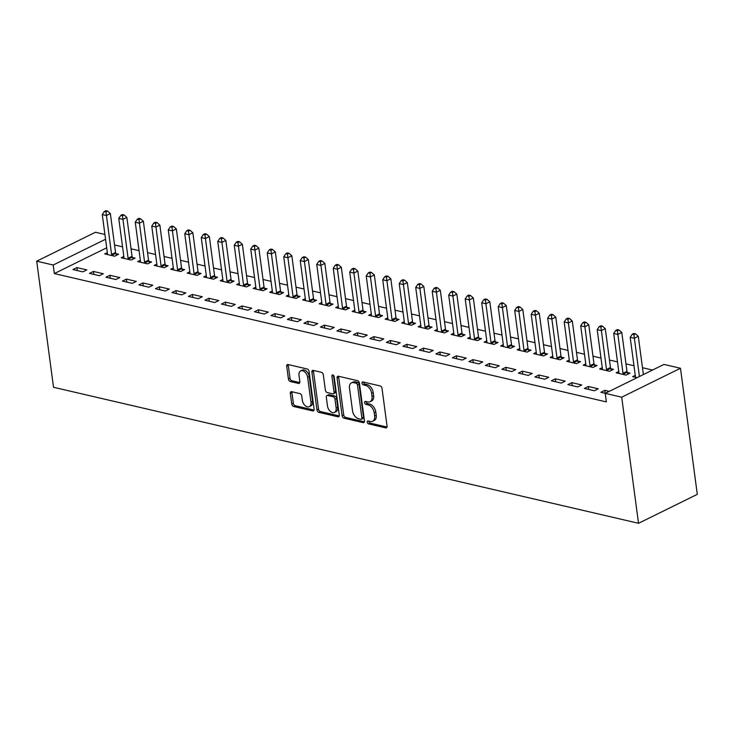 <?xml version="1.0" encoding="UTF-8"?>
<svg xmlns="http://www.w3.org/2000/svg" width="734" height="734" viewBox="0 0 734 734"><rect width="100%" height="100%" fill="white"/><g stroke="black" fill="none" stroke-linecap="round" stroke-linejoin="round"><path stroke-width="1.1" d="M367.183 422.16A1.587 1.018 -116.2 0 0 368.514 423.885L385.717 427.885A2.266 1.45 -116.2 0 0 386.442 427.821A2.266 1.45 -116.2 0 0 387.057 426.17L382.019 388.405A2.266 1.45 -116.2 0 0 380.12 385.937L362.917 381.937A1.587 1.018 -116.2 0 0 362.412 381.983A1.587 1.018 -116.2 0 0 361.981 383.139A1.587 1.018 -116.2 0 0 363.302 384.873L365.532 385.387A7.248 4.652 -116.2 0 1 371.606 393.305L372.028 396.452A7.248 4.652 -116.2 0 1 370.046 401.746A7.248 4.652 -116.2 0 1 367.743 401.957L365.514 401.443A1.587 1.018 -116.2 0 0 365.009 401.489A1.587 1.018 -116.2 0 0 364.578 402.645A1.587 1.018 -116.2 0 0 365.908 404.379L368.138 404.893A7.248 4.652 -116.2 0 1 374.212 412.811L374.634 415.958A7.248 4.652 -116.2 0 1 372.652 421.261A7.248 4.652 -116.2 0 1 370.349 421.472L368.119 420.949A1.587 1.018 -116.2 0 0 367.615 420.995A1.587 1.018 -116.2 0 0 367.183 422.16M368.752 421.096A1.587 1.018 -116.2 0 0 368.771 421.371A1.587 1.018 -116.2 0 0 370.101 423.105L387.02 427.041M363.55 382.084A1.587 1.018 -116.2 0 0 363.569 382.359A1.587 1.018 -116.2 0 0 364.899 384.084L367.119 384.607L365.532 385.387M366.156 401.59A1.587 1.018 -116.2 0 0 366.165 401.865A1.587 1.018 -116.2 0 0 367.495 403.599L369.725 404.113L368.138 404.893M291.682 391.699A2.266 1.45 -116.2 0 0 290.967 391.763A2.266 1.45 -116.2 0 0 290.343 393.415L291.756 404.012A2.266 1.45 -116.2 0 0 293.655 406.489L312.767 410.93A2.266 1.45 -116.2 0 0 313.491 410.866A2.266 1.45 -116.2 0 0 314.106 409.205L309.069 371.45A2.266 1.45 -116.2 0 0 307.17 368.973L288.058 364.532A2.266 1.45 -116.2 0 0 287.343 364.596A2.266 1.45 -116.2 0 0 286.719 366.248L288.425 379.047A2.266 1.45 -116.2 0 0 290.325 381.524L298.509 383.423A2.266 1.45 -116.2 0 0 299.224 383.359A2.266 1.45 -116.2 0 0 299.848 381.698L298.995 375.358A6.055 3.89 -116.2 0 1 300.656 370.927A6.055 3.89 -116.2 0 1 307.665 377.368L310.977 402.232A6.055 3.89 -116.2 0 1 309.326 406.654A6.055 3.89 -116.2 0 1 302.316 400.213L301.766 396.076A2.266 1.45 -116.2 0 0 299.867 393.598L291.682 391.699M54.334 273.571L606.348 401.902L605.211 393.36L663.976 364.422L680.473 368.257L697.3 494.349L638.525 523.287L53.527 387.286L36.7 261.185L53.197 265.02L54.334 273.571L106.696 247.798M605.211 393.36L621.707 397.195L638.525 523.287M342.117 415.719A2.266 1.45 -116.2 0 0 344.017 418.197L363.128 422.637A2.266 1.45 -116.2 0 0 363.853 422.573A2.266 1.45 -116.2 0 0 364.468 420.912L359.431 383.157A2.266 1.45 -116.2 0 0 357.531 380.68L338.42 376.239A2.266 1.45 -116.2 0 0 337.704 376.303A2.266 1.45 -116.2 0 0 337.08 377.964L342.117 415.719L343.705 414.939A2.266 1.45 -116.2 0 0 345.604 417.417L364.431 421.784M337.943 416.784L318.84 412.343A2.266 1.45 -116.2 0 1 316.941 409.866L311.904 372.11A2.266 1.45 -116.2 0 1 312.519 370.45A2.266 1.45 -116.2 0 1 313.244 370.386L321.419 372.285A2.266 1.45 -116.2 0 1 323.318 374.762L325.364 390.075A2.266 1.45 -116.2 0 0 327.263 392.552L332.685 393.809A2.266 1.45 -116.2 0 0 333.41 393.745A2.266 1.45 -116.2 0 0 334.025 392.084L331.896 376.147A1.587 1.018 -116.2 0 1 332.328 374.982A1.587 1.018 -116.2 0 1 334.163 376.67L339.282 415.059A2.266 1.45 -116.2 0 1 338.668 416.719A2.266 1.45 -116.2 0 1 337.943 416.784L339.163 416.187M93.42 271.433L89.447 273.387L99.347 275.69L103.32 273.736L93.42 271.433L93.814 274.406M123.835 256.46L121.211 257.744L131.111 260.047L135.084 258.093L132.414 257.469M126.413 279.103L122.44 281.058L132.34 283.361L136.313 281.406L126.413 279.103L126.808 282.076M156.837 264.13L154.213 265.414L164.104 267.717L168.077 265.763L165.407 265.148M159.406 286.774L155.434 288.728L165.333 291.031L169.306 289.077L159.406 286.774L159.801 289.747M189.831 271.8L187.207 273.085L197.107 275.388L201.07 273.433L198.4 272.819M192.4 294.444L188.427 296.398L198.327 298.701L202.3 296.747L192.4 294.444L192.794 297.417M222.824 279.471L220.2 280.764L230.1 283.058L234.073 281.104L231.403 280.489M225.393 302.114L221.429 304.069L231.329 306.372L235.293 304.417L225.393 302.114L225.797 305.087M255.817 287.141L253.193 288.434L263.093 290.728L267.066 288.774L264.396 288.159M258.396 309.785L254.423 311.739L264.323 314.042L268.295 312.088L258.396 309.785L258.79 312.757M288.811 294.811L286.187 296.105L296.086 298.399L300.059 296.444L297.389 295.83M291.389 317.455L287.416 319.409L297.316 321.712L301.289 319.758L291.389 317.455L291.783 320.428M321.813 302.481L319.189 303.775L329.08 306.069L333.053 304.115L330.383 303.5M324.382 325.125L320.409 327.08L330.309 329.382L334.282 327.428L324.382 325.125L324.777 328.098M354.806 310.152L352.182 311.445L362.082 313.748L366.046 311.785L363.376 311.17M357.375 332.796L353.403 334.75L363.302 337.053L367.275 335.099L357.375 332.796L357.77 335.768M387.8 317.822L385.176 319.116L395.076 321.419L399.048 319.455L396.378 318.84M390.369 340.466L386.405 342.42L396.305 344.723L400.269 342.769L390.369 340.466L390.772 343.439M420.793 325.492L418.169 326.786L428.069 329.089L432.042 327.135L429.372 326.511M423.371 348.136L419.398 350.09L429.298 352.393L433.271 350.439L423.371 348.136L423.766 351.109M453.786 333.163L451.162 334.456L461.062 336.759L465.035 334.805L462.365 334.181M456.364 355.807L452.392 357.77L462.292 360.064L466.264 358.109L456.364 355.807L456.759 358.779M486.789 340.833L484.165 342.127L494.055 344.429L498.028 342.475L495.358 341.851M489.358 363.486L485.385 365.44L495.285 367.734L499.258 365.78L489.358 363.486L489.752 366.45M519.782 348.503L517.158 349.797L527.058 352.1L531.021 350.146L528.352 349.522M522.351 371.156L518.378 373.111L528.278 375.404L532.251 373.45L522.351 371.156L522.746 374.12M552.775 356.173L550.151 357.467L560.051 359.77L564.024 357.816L561.354 357.192M555.344 378.827L551.381 380.781L561.281 383.075L565.244 381.12L555.344 378.827L555.748 381.79M585.769 363.844L583.145 365.137L593.044 367.44L597.017 365.486L594.347 364.862M588.347 386.497L584.374 388.451L594.274 390.754L598.247 388.791L588.347 386.497L588.741 389.46M618.762 371.514L616.138 372.808L626.038 375.111L630.011 373.156L627.341 372.533M652.554 370.046L642.47 367.706M633.983 365.734L625.974 363.871M617.487 361.899L609.477 360.036M600.981 358.064L592.98 356.201M584.484 354.228L576.484 352.366M567.988 350.393L559.987 348.531M551.491 346.558L543.49 344.696M534.994 342.714L526.994 340.86M518.498 338.879L510.488 337.025M502.001 335.043L493.991 333.19M485.504 331.208L477.495 329.355M469.008 327.373L460.998 325.52M452.511 323.538L444.501 321.685M436.005 319.703L428.005 317.85M419.509 315.868L411.508 314.005M403.012 312.033L395.011 310.17M386.515 308.197L378.515 306.335M370.019 304.362L362.018 302.5M353.522 300.527L345.512 298.665M337.025 296.692L329.016 294.829M320.529 292.857L312.519 290.994M304.032 289.022L296.022 287.159M287.535 285.187L279.526 283.324M271.029 281.351L263.029 279.489M254.533 277.516L246.532 275.654M238.036 273.681L230.036 271.819M221.54 269.846L213.539 267.983M205.043 266.011L197.042 264.148M188.546 262.176L180.536 260.313M172.05 258.34L164.04 256.478M155.553 254.505L147.543 252.643M139.056 250.67L131.047 248.808M122.56 246.835L114.55 244.972M637.066 377.671L632.635 376.643L635.268 375.349M605.293 393.314L600.871 392.286L604.844 390.332L605.238 393.296M609.266 391.36L604.844 390.332M602.265 367.679L599.641 368.973L609.541 371.276L613.514 369.321L610.844 368.697M571.85 382.662L567.877 384.616L577.777 386.919L581.741 384.955L571.85 382.662L572.245 385.625M569.272 360.009L566.648 361.302L576.548 363.605L580.521 361.651L577.851 361.027M538.848 374.991L534.884 376.946L544.775 379.239L548.748 377.285L538.848 374.991L539.251 377.955M536.279 352.338L533.655 353.632L543.555 355.935L547.527 353.981L544.857 353.357M505.854 367.321L501.882 369.275L511.781 371.569L515.754 369.615L505.854 367.321L506.249 370.285M503.285 344.668L500.661 345.962L510.561 348.265L514.525 346.31L511.855 345.686M472.861 359.642L468.888 361.605L478.788 363.899L482.761 361.945L472.861 359.642L473.256 362.614M470.292 336.998L467.659 338.291L477.559 340.594L481.532 338.64L478.862 338.016M439.868 351.971L435.895 353.935L445.795 356.229L449.768 354.274L439.868 351.971L440.262 354.944M437.29 329.327L434.666 330.621L444.565 332.924L448.538 330.97L445.868 330.346M406.875 344.301L402.902 346.255L412.802 348.558L416.765 346.604L406.875 344.301L407.269 347.274M404.296 321.657L401.672 322.951L411.572 325.254L415.545 323.299L412.875 322.676M373.872 336.631L369.908 338.585L379.799 340.888L383.772 338.934L373.872 336.631L374.276 339.603M371.303 313.987L368.679 315.281L378.579 317.583L382.552 315.62L379.873 315.005M340.879 328.96L336.906 330.915L346.806 333.218L350.779 331.263L340.879 328.96L341.273 331.933M338.31 306.317L335.686 307.61L345.586 309.904L349.549 307.95L346.879 307.335M307.885 321.29L303.913 323.244L313.813 325.547L317.785 323.593L307.885 321.29L308.28 324.263M305.316 298.646L302.683 299.94L312.583 302.234L316.556 300.279L313.886 299.665M274.892 313.62L270.919 315.574L280.819 317.877L284.792 315.923L274.892 313.62L275.287 316.593M272.314 290.976L269.69 292.27L279.59 294.563L283.563 292.609L280.893 291.994M241.899 305.95L237.926 307.904L247.826 310.207L251.79 308.252L241.899 305.95L242.293 308.922M239.321 283.306L236.697 284.599L246.596 286.893L250.569 284.939L247.899 284.324M208.896 298.279L204.933 300.234L214.823 302.536L218.796 300.582L208.896 298.279L209.3 301.252M206.327 275.635L203.703 276.929L213.603 279.223L217.576 277.268L214.897 276.654M175.903 290.609L171.93 292.563L181.83 294.866L185.803 292.912L175.903 290.609L176.298 293.582M173.334 267.965L170.71 269.25L180.61 271.552L184.573 269.598L181.904 268.983M142.91 282.939L138.937 284.893L148.837 287.196L152.81 285.242L142.91 282.939L143.304 285.911M140.341 260.295L137.708 261.579L147.607 263.882L151.58 261.928L148.91 261.304M109.916 275.268L105.944 277.223L115.844 279.526L119.816 277.571L109.916 275.268L110.311 278.241M107.338 252.624L104.714 253.909L114.614 256.212L118.587 254.258L115.917 253.634M76.923 267.598L72.95 269.552L82.85 271.855L86.814 269.901L76.923 267.598L77.318 270.571M105.558 239.247L53.197 265.02M36.7 261.185L95.475 232.256L104.916 234.449M621.707 397.195L680.473 368.257M372.652 421.261L374.239 420.481A7.248 4.652 -116.2 0 0 376.221 415.178L374.634 415.958M369.725 404.113A7.248 4.652 -116.2 0 1 375.799 412.031L376.221 415.178M370.046 401.746L371.643 400.966A7.248 4.652 -116.2 0 0 373.615 395.672L372.028 396.452M367.119 384.607A7.248 4.652 -116.2 0 1 373.202 392.525L373.615 395.672M338.713 376.303A2.266 1.45 -116.2 0 0 338.668 377.175L343.705 414.939M360.954 419.288A1.587 1.018 -116.2 0 0 361.458 419.242A1.587 1.018 -116.2 0 0 361.89 418.077L357.467 384.937A1.587 1.018 -116.2 0 0 356.137 383.203L353.788 382.662A7.248 4.652 -116.2 0 0 351.485 382.864A7.248 4.652 -116.2 0 0 349.503 388.167L352.531 410.82A7.248 4.652 -116.2 0 0 358.605 418.738L360.954 419.288M361.458 419.242L363.046 418.453A1.587 1.018 -116.2 0 0 363.477 417.297L361.89 418.077M351.485 382.864L353.072 382.084A7.248 4.652 -116.2 0 1 355.384 381.873L357.733 382.423A1.587 1.018 -116.2 0 1 359.054 384.157L363.477 417.297M339.246 415.93L320.428 411.554L318.84 412.343M313.528 370.45A2.266 1.45 -116.2 0 0 313.491 371.321L318.528 409.086A2.266 1.45 -116.2 0 0 320.428 411.554M333.41 393.745L334.998 392.965A2.266 1.45 -116.2 0 0 335.612 391.305L333.484 375.358L331.896 376.147M327.483 405.966A6.055 3.89 -116.2 0 0 334.493 412.407A6.055 3.89 -116.2 0 0 336.144 407.976L334.979 399.223A2.266 1.45 -116.2 0 0 333.08 396.745L327.648 395.488A2.266 1.45 -116.2 0 0 326.933 395.553A2.266 1.45 -116.2 0 0 326.309 397.204L327.483 405.966M334.493 412.407L336.08 411.627A6.055 3.89 -116.2 0 0 337.732 407.196L336.144 407.976M326.933 395.553L328.52 394.773A2.266 1.45 -116.2 0 1 329.245 394.699L334.667 395.965A2.266 1.45 -116.2 0 1 336.567 398.443L337.732 407.196M309.326 406.654L310.913 405.874A6.055 3.89 -116.2 0 0 312.565 401.443L310.977 402.232M300.656 370.927L302.243 370.147A6.055 3.89 -116.2 0 1 309.253 376.588L312.565 401.443M288.352 364.596A2.266 1.45 -116.2 0 0 288.306 365.468L290.013 378.267A2.266 1.45 -116.2 0 0 291.912 380.744L299.802 382.579M291.976 391.763A2.266 1.45 -116.2 0 0 291.93 392.635L293.343 403.232A2.266 1.45 -116.2 0 0 295.242 405.7L314.069 410.077M643.388 374.56L638.286 336.31L634.314 338.264L630.185 337.31L635.378 376.203A2.312 1.477 63.8 0 1 635.369 376.973L635.314 377.267M639.415 376.514L633.892 334.612L635.488 333.832L633.837 333.447L632.249 334.227L633.892 334.612M630.185 337.31L632.249 334.227M635.488 333.832L638.286 336.31M628.01 374.138L627.203 372.193A2.312 1.477 63.8 0 1 626.974 371.376L621.79 332.474L617.817 334.429L613.688 333.475L618.881 372.367A2.312 1.477 63.8 0 1 618.863 373.138L618.808 373.432M623.368 374.487L623.23 374.156A2.312 1.477 63.8 0 1 623.001 373.331L617.395 330.777L618.982 329.997L617.34 329.612L615.753 330.392L617.395 330.777M613.688 333.475L615.753 330.392M618.982 329.997L621.79 332.474M611.505 370.303L610.706 368.358A2.312 1.477 63.8 0 1 610.477 367.532L605.284 328.639L601.32 330.594L597.192 329.639L602.385 368.532A2.312 1.477 63.8 0 1 602.366 369.303L602.311 369.597M606.871 370.652L606.734 370.321A2.312 1.477 63.8 0 1 606.504 369.496L600.898 326.942L602.486 326.162L600.843 325.777L599.247 326.557L600.898 326.942M597.192 329.639L599.247 326.557M602.486 326.162L605.284 328.639M595.008 366.468L594.21 364.523A2.312 1.477 63.8 0 1 593.98 363.697L588.787 324.804L584.824 326.758L580.695 325.804L585.888 364.697A2.312 1.477 63.8 0 1 585.87 365.468L585.815 365.761M590.375 366.817L590.237 366.486A2.312 1.477 63.8 0 1 590.008 365.66L584.402 323.107L585.989 322.327L584.337 321.942L582.75 322.721L584.402 323.107M580.695 325.804L582.75 322.721M585.989 322.327L588.787 324.804M578.511 362.633L577.713 360.688A2.312 1.477 63.8 0 1 577.484 359.862L572.291 320.969L568.318 322.923L564.198 321.969L569.391 360.862A2.312 1.477 63.8 0 1 569.373 361.633L569.318 361.926M573.878 362.981L573.74 362.651A2.312 1.477 63.8 0 1 573.511 361.825L567.905 319.272L569.492 318.492L567.841 318.106L566.253 318.886L567.905 319.272M564.198 321.969L566.253 318.886M569.492 318.492L572.291 320.969M562.015 358.798L561.207 356.852A2.312 1.477 63.8 0 1 560.987 356.027L555.794 317.134L551.821 319.088L547.702 318.134L552.885 357.027A2.312 1.477 63.8 0 1 552.876 357.797L552.821 358.091M557.381 359.146L557.244 358.807A2.312 1.477 63.8 0 1 557.014 357.99L551.408 315.437L552.996 314.657L551.344 314.271L549.757 315.051L551.408 315.437M547.702 318.134L549.757 315.051M552.996 314.657L555.794 317.134M545.518 354.962L544.711 353.017A2.312 1.477 63.8 0 1 544.49 352.192L539.297 313.299L535.325 315.253L531.205 314.299L536.389 353.192A2.312 1.477 63.8 0 1 536.38 353.962L536.325 354.256M540.885 355.311L540.747 354.972A2.312 1.477 63.8 0 1 540.518 354.146L534.912 311.601L536.499 310.821L534.847 310.436L533.26 311.216L534.912 311.601M531.205 314.299L533.26 311.216M536.499 310.821L539.297 313.299M529.021 351.127L528.214 349.182A2.312 1.477 63.8 0 1 527.994 348.356L522.801 309.464L518.828 311.418L514.708 310.464L519.892 349.356A2.312 1.477 63.8 0 1 519.883 350.127L519.828 350.421M524.388 351.476L524.241 351.136A2.312 1.477 63.8 0 1 524.021 350.311L518.415 307.766L520.002 306.986L518.351 306.601L516.764 307.381L518.415 307.766M514.708 310.464L516.764 307.381M520.002 306.986L522.801 309.464M512.525 347.292L511.717 345.347A2.312 1.477 63.8 0 1 511.497 344.521L506.304 305.628L502.331 307.583L498.212 306.628L503.396 345.521A2.312 1.477 63.8 0 1 503.386 346.292L503.331 346.586M507.882 347.641L507.744 347.301A2.312 1.477 63.8 0 1 507.524 346.476L501.918 303.931L503.506 303.151L501.854 302.766L500.267 303.546L501.918 303.931M498.212 306.628L500.267 303.546M503.506 303.151L506.304 305.628M496.028 343.457L495.221 341.512A2.312 1.477 63.8 0 1 494.991 340.686L489.807 301.793L485.835 303.748L481.706 302.793L486.899 341.686A2.312 1.477 63.8 0 1 486.89 342.457L486.835 342.75M491.385 343.806L491.248 343.466A2.312 1.477 63.8 0 1 491.028 342.64L485.422 300.096L487.009 299.316L485.358 298.931L483.77 299.711L485.422 300.096M481.706 302.793L483.77 299.711M487.009 299.316L489.807 301.793M479.531 339.622L478.724 337.677A2.312 1.477 63.8 0 1 478.495 336.851L473.311 297.958L469.338 299.912L465.209 298.958L470.402 337.851A2.312 1.477 63.8 0 1 470.393 338.622L470.338 338.915M474.889 339.97L474.751 339.631A2.312 1.477 63.8 0 1 474.531 338.805L468.916 296.261L470.512 295.481L468.861 295.096L467.274 295.875L468.916 296.261M465.209 298.958L467.274 295.875M470.512 295.481L473.311 297.958M463.035 335.787L462.227 333.842A2.312 1.477 63.8 0 1 461.998 333.016L456.814 294.123L452.841 296.077L448.713 295.114L453.906 334.016A2.312 1.477 63.8 0 1 453.887 334.787L453.832 335.08M458.392 336.135L458.255 335.796A2.312 1.477 63.8 0 1 458.025 334.97L452.419 292.426L454.007 291.646L452.364 291.26L450.777 292.04L452.419 292.426M448.713 295.114L450.777 292.04M454.007 291.646L456.814 294.123M446.529 331.952L445.731 330.006A2.312 1.477 63.8 0 1 445.501 329.181L440.308 290.288L436.345 292.242L432.216 291.279L437.409 330.181A2.312 1.477 63.8 0 1 437.391 330.951L437.336 331.236M441.896 332.3L441.758 331.961A2.312 1.477 63.8 0 1 441.529 331.135L435.923 288.59L437.51 287.811L435.868 287.425L434.271 288.205L435.923 288.59M432.216 291.279L434.271 288.205M437.51 287.811L440.308 290.288M430.032 328.116L429.234 326.171A2.312 1.477 63.8 0 1 429.005 325.346L423.812 286.453L419.848 288.407L415.719 287.444L420.912 326.346A2.312 1.477 63.8 0 1 420.894 327.116L420.839 327.401M425.399 328.465L425.261 328.126A2.312 1.477 63.8 0 1 425.032 327.3L419.426 284.755L421.013 283.975L419.362 283.59L417.774 284.37L419.426 284.755M415.719 287.444L417.774 284.37M421.013 283.975L423.812 286.453M413.536 324.281L412.737 322.336A2.312 1.477 63.8 0 1 412.508 321.51L407.315 282.618L403.342 284.572L399.223 283.608L404.416 322.51A2.312 1.477 63.8 0 1 404.397 323.281L404.342 323.566M408.902 324.63L408.765 324.29A2.312 1.477 63.8 0 1 408.535 323.465L402.929 280.92L404.517 280.14L402.865 279.755L401.278 280.535L402.929 280.92M399.223 283.608L401.278 280.535M404.517 280.14L407.315 282.618M397.039 320.446L396.232 318.501A2.312 1.477 63.8 0 1 396.011 317.675L390.818 278.782L386.846 280.737L382.726 279.773L387.91 318.675A2.312 1.477 63.8 0 1 387.901 319.446L387.846 319.73M392.406 320.795L392.268 320.455A2.312 1.477 63.8 0 1 392.039 319.629L386.433 277.085L388.02 276.305L386.368 275.92L384.781 276.7L386.433 277.085M382.726 279.773L384.781 276.7M388.02 276.305L390.818 278.782M380.542 316.611L379.735 314.666A2.312 1.477 63.8 0 1 379.515 313.84L374.322 274.947L370.349 276.901L366.229 275.938L371.413 314.84A2.312 1.477 63.8 0 1 371.404 315.611L371.349 315.895M375.909 316.96L375.771 316.62A2.312 1.477 63.8 0 1 375.542 315.794L369.936 273.25L371.523 272.47L369.872 272.085L368.284 272.864L369.936 273.25M366.229 275.938L368.284 272.864M371.523 272.47L374.322 274.947M364.046 312.776L363.238 310.831A2.312 1.477 63.8 0 1 363.018 310.005L357.825 271.112L353.852 273.066L349.733 272.103L354.917 311.005A2.312 1.477 63.8 0 1 354.907 311.776L354.852 312.06M359.412 313.124L359.265 312.785A2.312 1.477 63.8 0 1 359.045 311.959L353.439 269.415L355.027 268.635L353.375 268.249L351.788 269.029L353.439 269.415M349.733 272.103L351.788 269.029M355.027 268.635L357.825 271.112M347.549 308.941L346.742 306.995A2.312 1.477 63.8 0 1 346.521 306.17L341.328 267.277L337.356 269.231L333.236 268.268L338.42 307.17A2.312 1.477 63.8 0 1 338.411 307.941L338.356 308.225M342.906 309.289L342.769 308.95A2.312 1.477 63.8 0 1 342.549 308.124L336.943 265.58L338.53 264.8L336.878 264.414L335.291 265.194L336.943 265.58M333.236 268.268L335.291 265.194M338.53 264.8L341.328 267.277M331.052 305.105L330.245 303.16A2.312 1.477 63.8 0 1 330.016 302.335L324.832 263.442L320.859 265.396L316.73 264.433L321.923 303.335A2.312 1.477 63.8 0 1 321.914 304.105L321.859 304.39M326.41 305.454L326.272 305.115A2.312 1.477 63.8 0 1 326.052 304.289L320.446 261.744L322.033 260.955L320.382 260.579L318.795 261.359L320.446 261.744M316.73 264.433L318.795 261.359M322.033 260.955L324.832 263.442M314.556 301.27L313.748 299.325A2.312 1.477 63.8 0 1 313.519 298.499L308.335 259.607L304.362 261.561L300.234 260.598L305.427 299.5A2.312 1.477 63.8 0 1 305.417 300.27L305.362 300.555M309.913 301.619L309.776 301.279A2.312 1.477 63.8 0 1 309.555 300.454L303.94 257.909L305.537 257.12L303.885 256.744L302.298 257.524L303.94 257.909M300.234 260.598L302.298 257.524M305.537 257.12L308.335 259.607M298.059 297.435L297.252 295.49A2.312 1.477 63.8 0 1 297.022 294.664L291.838 255.771L287.866 257.726L283.737 256.762L288.93 295.664A2.312 1.477 63.8 0 1 288.912 296.435L288.857 296.719M293.416 297.784L293.279 297.444A2.312 1.477 63.8 0 1 293.049 296.619L287.444 254.074L289.031 253.285L287.389 252.909L285.801 253.689L287.444 254.074M283.737 256.762L285.801 253.689M289.031 253.285L291.838 255.771M281.553 293.6L280.755 291.655A2.312 1.477 63.8 0 1 280.526 290.829L275.333 251.936L271.369 253.891L267.24 252.927L272.433 291.829A2.312 1.477 63.8 0 1 272.415 292.6L272.36 292.884M276.92 293.949L276.782 293.609A2.312 1.477 63.8 0 1 276.553 292.783L270.947 250.239L272.534 249.45L270.892 249.074L269.295 249.854L270.947 250.239M267.24 252.927L269.295 249.854M272.534 249.45L275.333 251.936M265.057 289.765L264.258 287.82A2.312 1.477 63.8 0 1 264.029 286.994L258.836 248.101L254.872 250.055L250.744 249.092L255.937 287.994A2.312 1.477 63.8 0 1 255.918 288.765L255.863 289.049M260.423 290.113L260.286 289.774A2.312 1.477 63.8 0 1 260.056 288.948L254.45 246.404L256.038 245.615L254.386 245.239L252.799 246.018L254.45 246.404M250.744 249.092L252.799 246.018M256.038 245.615L258.836 248.101M248.56 285.93L247.762 283.985A2.312 1.477 63.8 0 1 247.532 283.159L242.339 244.266L238.367 246.22L234.247 245.257L239.44 284.159A2.312 1.477 63.8 0 1 239.422 284.93L239.367 285.214M243.927 286.278L243.789 285.939A2.312 1.477 63.8 0 1 243.56 285.113L237.954 242.569L239.541 241.78L237.889 241.403L236.302 242.183L237.954 242.569M234.247 245.257L236.302 242.183M239.541 241.78L242.339 244.266M232.063 282.095L231.256 280.149A2.312 1.477 63.8 0 1 231.036 279.324L225.843 240.431L221.87 242.385L217.75 241.422L222.934 280.324A2.312 1.477 63.8 0 1 222.925 281.085L222.87 281.379M227.43 282.443L227.292 282.104A2.312 1.477 63.8 0 1 227.063 281.278L221.457 238.733L223.044 237.944L221.393 237.568L219.805 238.348L221.457 238.733M217.75 241.422L219.805 238.348M223.044 237.944L225.843 240.431M215.567 278.259L214.759 276.314A2.312 1.477 63.8 0 1 214.539 275.489L209.346 236.596L205.373 238.55L201.254 237.587L206.438 276.489A2.312 1.477 63.8 0 1 206.428 277.25L206.373 277.544M210.933 278.608L210.796 278.269A2.312 1.477 63.8 0 1 210.566 277.443L204.96 234.898L206.548 234.109L204.896 233.733L203.309 234.513L204.96 234.898M201.254 237.587L203.309 234.513M206.548 234.109L209.346 236.596M199.07 274.424L198.263 272.479A2.312 1.477 63.8 0 1 198.042 271.653L192.849 232.761L188.877 234.715L184.757 233.751L189.941 272.653A2.312 1.477 63.8 0 1 189.932 273.415L189.877 273.709M194.437 274.773L194.29 274.433A2.312 1.477 63.8 0 1 194.07 273.608L188.464 231.063L190.051 230.274L188.399 229.898L186.812 230.678L188.464 231.063M184.757 233.751L186.812 230.678M190.051 230.274L192.849 232.761M182.573 270.589L181.766 268.644A2.312 1.477 63.8 0 1 181.546 267.818L176.353 228.925L172.38 230.88L168.26 229.916L173.444 268.809A2.312 1.477 63.8 0 1 173.435 269.58L173.38 269.873M177.931 270.938L177.793 270.598A2.312 1.477 63.8 0 1 177.573 269.773L171.967 227.228L173.554 226.439L171.903 226.054L170.316 226.843L171.967 227.228M168.26 229.916L170.316 226.843M173.554 226.439L176.353 228.925M166.077 266.754L165.269 264.809A2.312 1.477 63.8 0 1 165.04 263.983L159.856 225.09L155.883 227.045L151.755 226.081L156.948 264.974A2.312 1.477 63.8 0 1 156.938 265.745L156.883 266.038M161.434 267.103L161.297 266.763A2.312 1.477 63.8 0 1 161.076 265.937L155.47 223.393L157.058 222.604L155.406 222.218L153.819 223.008L155.47 223.393M151.755 226.081L153.819 223.008M157.058 222.604L159.856 225.09M149.58 262.919L148.773 260.974A2.312 1.477 63.8 0 1 148.543 260.148L143.359 221.246L139.387 223.209L135.258 222.246L140.451 261.139A2.312 1.477 63.8 0 1 140.442 261.91L140.387 262.203M144.937 263.267L144.8 262.928A2.312 1.477 63.8 0 1 144.58 262.102L138.965 219.549L140.561 218.769L138.91 218.383L137.322 219.172L138.965 219.549M135.258 222.246L137.322 219.172M140.561 218.769L143.359 221.246M133.083 259.084L132.276 257.139A2.312 1.477 63.8 0 1 132.047 256.313L126.863 217.411L122.89 219.374L118.761 218.411L123.954 257.304A2.312 1.477 63.8 0 1 123.936 258.074L123.881 258.368M128.441 259.432L128.303 259.093A2.312 1.477 63.8 0 1 128.074 258.267L122.468 215.713L124.055 214.934L122.413 214.548L120.826 215.337L122.468 215.713M118.761 218.411L120.826 215.337M124.055 214.934L126.863 217.411M116.578 255.248L115.779 253.303A2.312 1.477 63.8 0 1 115.55 252.478L110.357 213.576L106.393 215.539L102.265 214.576L107.458 253.469A2.312 1.477 63.8 0 1 107.439 254.239L107.384 254.533M111.944 255.597L111.807 255.258A2.312 1.477 63.8 0 1 111.577 254.432L105.971 211.878L107.559 211.098L105.916 210.713L104.32 211.502L105.971 211.878M102.265 214.576L104.32 211.502M107.559 211.098L110.357 213.576M370.101 423.105L368.514 423.885M364.899 384.084L363.302 384.873M367.495 403.599L365.908 404.379M375.799 412.031L374.212 412.811M373.202 392.525L371.606 393.305M386.928 427.289L385.717 427.885M338.668 377.175L337.08 377.964M364.339 422.041L363.128 422.637M345.604 417.417L344.017 418.197M359.054 384.157L357.467 384.937M357.733 382.423L356.137 383.203M355.384 381.873L353.788 382.662M318.528 409.086L316.941 409.866M313.491 371.321L311.904 372.11M335.612 391.305L334.025 392.084M336.567 398.443L334.979 399.223M334.667 395.965L333.08 396.745M329.245 394.699L327.648 395.488M309.253 376.588L307.665 377.368M299.72 382.827L298.509 383.423M291.912 380.744L290.325 381.524M290.013 378.267L288.425 379.047M288.306 365.468L286.719 366.248M313.978 410.334L312.767 410.93M295.242 405.7L293.655 406.489M293.343 403.232L291.756 404.012M291.93 392.635L290.343 393.415M627.203 372.193L623.23 374.156M626.974 371.376L623.001 373.331M610.706 368.358L606.734 370.321M610.477 367.532L606.504 369.496M594.21 364.523L590.237 366.486M593.98 363.697L590.008 365.66M577.713 360.688L573.74 362.651M577.484 359.862L573.511 361.825M561.207 356.852L557.244 358.807M560.987 356.027L557.014 357.99M544.711 353.017L540.747 354.972M544.49 352.192L540.518 354.146M528.214 349.182L524.241 351.136M527.994 348.356L524.021 350.311M511.717 345.347L507.744 347.301M511.497 344.521L507.524 346.476M495.221 341.512L491.248 343.466M494.991 340.686L491.028 342.64M478.724 337.677L474.751 339.631M478.495 336.851L474.531 338.805M462.227 333.842L458.255 335.796M461.998 333.016L458.025 334.97M445.731 330.006L441.758 331.961M445.501 329.181L441.529 331.135M429.234 326.171L425.261 328.126M429.005 325.346L425.032 327.3M412.737 322.336L408.765 324.29M412.508 321.51L408.535 323.465M396.232 318.501L392.268 320.455M396.011 317.675L392.039 319.629M379.735 314.666L375.771 316.62M379.515 313.84L375.542 315.794M363.238 310.831L359.265 312.785M363.018 310.005L359.045 311.959M346.742 306.995L342.769 308.95M346.521 306.17L342.549 308.124M330.245 303.16L326.272 305.115M330.016 302.335L326.052 304.289M313.748 299.325L309.776 301.279M313.519 298.499L309.555 300.454M297.252 295.49L293.279 297.444M297.022 294.664L293.049 296.619M280.755 291.655L276.782 293.609M280.526 290.829L276.553 292.783M264.258 287.82L260.286 289.774M264.029 286.994L260.056 288.948M247.762 283.985L243.789 285.939M247.532 283.159L243.56 285.113M231.256 280.149L227.292 282.104M231.036 279.324L227.063 281.278M214.759 276.314L210.796 278.269M214.539 275.489L210.566 277.443M198.263 272.479L194.29 274.433M198.042 271.653L194.07 273.608M181.766 268.644L177.793 270.598M181.546 267.818L177.573 269.773M165.269 264.809L161.297 266.763M165.04 263.983L161.076 265.937M148.773 260.974L144.8 262.928M148.543 260.148L144.58 262.102M132.276 257.139L128.303 259.093M132.047 256.313L128.074 258.267M115.779 253.303L111.807 255.258M115.55 252.478L111.577 254.432"/></g></svg>
